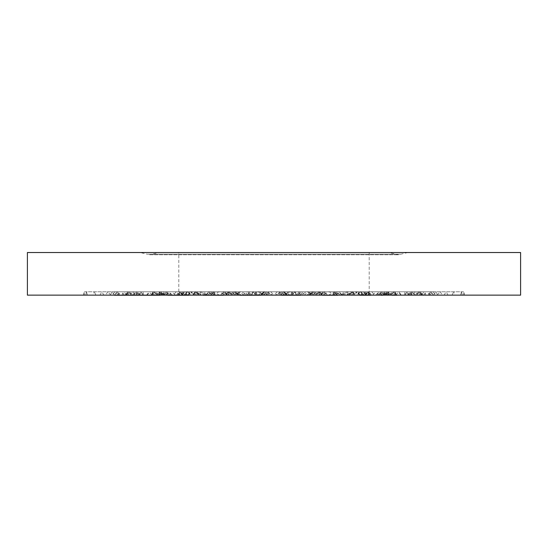 <?xml version="1.0" encoding="UTF-8"?>
<svg xmlns="http://www.w3.org/2000/svg" width="548" height="548" viewBox="0 0 548 548"><rect width="100%" height="100%" fill="white"/><g stroke="black" fill="none" stroke-linecap="round" stroke-linejoin="round"><path stroke-width="0.41" stroke-dasharray="2.74 2.06" d="M429.831 295.139L464.362 295.139L464.026 291.783L435.872 291.783M433.646 294.988L435.989 291.783M430.022 295.365L427.05 291.783L435.722 291.783M429.975 295.249L423.145 295.249M423.2 295.365L420.206 291.783L416.788 294.913M423.645 294.913L427.05 291.783L420.206 291.783M435.845 291.783L437.914 295.297M464.362 295.139L430.927 295.139M428.283 295.043L430.934 295.112M414.226 295.139L428.241 295.139M379.278 295.139L414.124 295.139M380.607 295.139L414.685 295.139M415.87 295.249L414.836 295.249M415.72 295.139L419.09 295.139M419.104 295.139L455.189 295.139L453.586 291.783L420.617 291.783M414.678 295.139L455.189 295.139M412.336 295.043L414.685 295.112M406.123 295.139L412.267 295.139M406.054 295.139L372.524 295.139M363.714 295.139L372.517 295.139M342.877 295.139L371.565 295.139L368.53 291.783L364.824 295.146L397.033 295.139L394.06 291.783L366.009 291.783M391.95 295.139L433.667 295.139L430.906 291.783L395.368 291.783M382.552 295.139L433.667 295.139M409.281 295.139L388.84 295.139M386.963 295.043L388.861 295.112M389.018 295.139L385.114 295.139L388.909 291.783L393.909 291.783L390.416 294.913M385.319 295.139L386.881 295.139M388.984 295.139L356.81 295.139L360.557 291.783L363.495 295.139M342.041 295.139L356.81 295.139M355.179 295.139L359.92 295.139M353.892 295.043L355.2 295.112M354.09 295.139L364.502 295.139M364.078 295.139L335.506 295.139L339.219 291.783L342.418 295.324M315.723 295.139L335.725 295.139M316.217 295.139L340.055 295.139L336.931 291.783L315.401 291.783M315.984 295.139L360.194 295.139L321.929 295.139L318.813 291.783L315.21 295.139M315.374 295.043L316.004 295.112M332.67 295.139L315.271 295.139M333.033 295.139L309.291 295.139L312.894 291.783L316.141 295.283M286.57 295.139L310.298 295.139M286.686 295.139L304.688 295.139L301.448 291.783L297.996 295.139M302.53 295.139L300.489 295.139M281.672 295.139L313.244 295.139L308.387 291.783L279.535 291.783M297.879 295.139L313.244 295.139M297.961 295.139L282.501 295.139M256.553 295.139L282.391 295.139M256.286 295.139L267.869 295.139L264.492 291.783L261.163 295.228M266.965 295.139L261.506 295.139M260.629 295.249L261.547 295.249M239.997 295.139L263.622 295.139L258.683 291.783L236.359 291.783M240.045 295.365L239.051 291.783L235.154 291.783L238.503 295.139L239.195 295.139M227.091 295.139L263.622 295.139M232.701 295.043L231.9 295.112M267.061 295.043L263.903 291.783L264.492 291.783L261.156 295.139L232.605 295.139M261.259 295.139L249.765 295.139L253.121 291.783L255.895 291.783L254.032 294.934M250.84 295.139L274.719 295.139L282.939 291.783L290.618 295.139M227.728 295.139L274.719 295.139M223.365 295.139L232.057 295.139L228.564 291.783L225.009 295.475M200.828 295.249L203.103 295.249M200.821 295.139L214.706 295.139L210.021 291.783L195.746 291.783L192.821 295.297M200.821 295.365L200.63 291.783L195.266 291.783L199.088 295.139M183.929 295.139L214.706 295.139M205.521 295.338L208.596 291.776L212.501 295.139L192.697 295.139M194.177 295.043L192.718 295.112M223.05 295.139L194.102 295.139M225.29 295.139L223.057 295.139M225.427 295.139L220.755 295.139M202.054 295.139L250.052 295.139L220.515 295.139L223.755 291.783L227.879 291.783L226.872 294.934M166.832 295.139L188.676 295.139M166.599 295.249L167.695 295.249M133.876 295.139L169.832 295.139L165.722 291.783L160.461 291.783L157.297 295.297M163.989 295.153L160.393 291.783L157.235 295.139L169.832 295.139M157.413 295.139L159.057 295.139M161.091 295.043L159.078 295.112M192.752 295.139L161.037 295.139M192.903 295.139L227.023 295.139L234.352 291.783L241.517 295.139M181.285 295.139L227.023 295.139M180.073 295.139L159.804 295.139M139.767 295.139L136.281 294.865M136.562 295.139L132.054 295.139L128.801 291.783L132.917 291.783L129.725 295.297M133.246 295.139L132.054 295.139M135.705 295.043L133.267 295.112M165.756 295.139L135.671 295.139M165.907 295.139L173.284 295.139M173.291 295.139L183.868 295.139M159.687 295.139L191.91 295.139L196.383 291.783L201.123 295.139L207.192 295.139L183.875 295.139M165.448 295.139L138.719 295.139M121.944 295.249L126.739 295.249M132.184 295.249L133.219 295.249M122.04 295.139L118.437 295.139M118.416 295.139L103.956 295.139L101.777 291.783L114.991 291.783M117.032 295.139L103.956 295.139M119.738 295.043L117.046 295.112M146.131 295.139L119.731 295.139M146.275 295.139L191.91 295.139M158.221 295.139L126.848 295.139M118.073 295.249L124.896 295.249M114.676 295.139L110.895 295.139M110.874 295.139L87.44 295.139L86.488 291.783L107.901 291.783M111.518 295.139L87.44 295.139M114.285 295.043L111.518 295.112M135.226 295.139L114.306 295.139M135.349 295.139L182.224 295.139L184.758 291.783L187.745 295.139M160.331 295.139L182.224 295.139M158.886 295.139L125.006 295.139M118.169 295.139L83.639 295.139L83.974 291.783L112.128 291.783M117.073 295.139L83.639 295.139M119.717 295.043L117.067 295.112M133.774 295.139L119.759 295.139M168.722 295.139L166.626 295.139M178.792 252.525L369.208 252.525L178.792 252.525L178.792 295.139L179.21 291.783L180.251 295.139M167.393 295.139L133.315 295.139M132.28 295.139L128.91 295.139M128.896 295.139L92.811 295.139L94.414 291.783L127.383 291.783M133.322 295.139L92.811 295.139M135.664 295.043L133.315 295.112M141.877 295.139L135.733 295.139M141.946 295.139L175.476 295.139M184.286 295.139L175.483 295.139M176.429 295.132L179.47 291.783L183.176 295.146L150.967 295.139L153.94 291.783L181.991 291.783M155.899 295.249L151.063 295.249M156.05 295.139L114.333 295.139L117.094 291.783L152.632 291.783M159.16 295.139L114.333 295.139M161.037 295.043L159.139 295.112M158.982 295.139L162.886 295.139L159.091 291.783L154.091 291.783L157.584 294.913M162.681 295.139L161.119 295.139M159.016 295.139L191.19 295.139L187.443 291.783L184.505 295.139M205.959 295.139L191.19 295.139M205.123 295.139L177.477 295.139M187.724 295.249L177.346 295.249M192.821 295.139L188.08 295.139M194.108 295.043L192.8 295.112M183.498 295.139L194.204 295.139M232.277 295.139L212.275 295.139M231.783 295.139L207.945 295.139L211.069 291.783L232.599 291.783M225.427 295.249L210.213 295.249M232.016 295.139L187.806 295.139L226.071 295.139L229.187 291.783L232.79 295.139M232.626 295.043L231.996 295.112M215.015 295.139L232.729 295.139M214.967 295.139L238.709 295.139L235.106 291.783L231.859 295.283M261.43 295.139L237.702 295.139M261.314 295.139L247.511 295.139M266.438 295.249L247.429 295.249M266.328 295.139L234.756 295.139L239.613 291.783L268.465 291.783M251.169 295.139L234.756 295.139M250.039 295.139L265.499 295.139M291.447 295.139L265.609 295.139M291.714 295.139L280.131 295.139L283.508 291.783L286.837 295.228M281.035 295.139L286.494 295.139M307.962 295.249L286.453 295.249M308.003 295.139L284.378 295.139L289.317 291.783L311.641 291.783M307.955 295.365L308.949 291.783L312.846 291.783L309.497 295.139L308.805 295.139M320.909 295.139L284.378 295.139M315.299 295.043L316.1 295.112M288.556 295.139L315.395 295.139M286.741 295.139L298.235 295.139L294.879 291.783L292.105 291.783L293.968 294.934M297.16 295.139L273.281 295.139L265.061 291.783L257.382 295.139M320.272 295.139L273.281 295.139M324.635 295.139L315.943 295.139L319.436 291.783L322.991 295.475M347.172 295.249L324.635 295.249M347.179 295.139L333.294 295.139L337.979 291.783L352.254 291.783L355.179 295.297M347.179 295.365L347.37 291.783L352.734 291.783L348.912 295.139M352.734 291.783L355.988 295.139L333.294 295.139M353.823 295.043L355.282 295.112M324.95 295.139L353.898 295.139M322.71 295.139L324.943 295.139M322.573 295.139L327.245 295.139M345.946 295.139L297.948 295.139L327.485 295.139L324.245 291.783L320.121 291.783L321.128 294.934M381.168 295.139L359.324 295.139M381.401 295.249L359.358 295.249M383.922 295.139L378.168 295.139L382.278 291.783L387.539 291.783L390.703 295.297M384.011 295.153L387.607 291.783L390.765 295.139L378.168 295.139M390.587 295.139L388.943 295.139M386.909 295.043L388.922 295.112M355.248 295.139L386.963 295.139M355.097 295.139L320.977 295.139L313.648 291.783L306.483 295.139M366.715 295.139L320.977 295.139M367.927 295.139L388.196 295.139M408.308 295.249L388.265 295.249M411.438 295.139L415.946 295.139L419.199 291.783L415.083 291.783L418.275 295.297M414.754 295.139L415.946 295.139M412.295 295.043L414.733 295.112M382.244 295.139L412.329 295.139M382.093 295.139L374.716 295.139M374.709 295.139L364.132 295.139M380.346 295.338L378.839 291.776L351.617 291.783L346.877 295.139L340.808 295.139L364.125 295.139M426.056 295.249L409.39 295.249M425.96 295.139L429.564 295.139M429.584 295.139L444.044 295.139L446.223 291.783L433.009 291.783M430.968 295.139L444.044 295.139M428.262 295.043L430.954 295.112M401.869 295.139L428.269 295.139M401.725 295.139L356.09 295.139L351.617 291.783M388.313 295.139L356.09 295.139M389.779 295.139L421.152 295.139M433.447 295.249L421.289 295.249M433.324 295.139L437.105 295.139M437.126 295.139L460.56 295.139L461.512 291.783L440.099 291.783M436.482 295.139L460.56 295.139M433.715 295.043L436.482 295.112M412.774 295.139L433.694 295.139M412.651 295.139L365.776 295.139L363.242 291.783L393.026 291.783M387.669 295.139L365.776 295.139M389.114 295.139L422.994 295.139M27.4 295.139L520.6 295.139M372.736 294.934L376.154 291.783L382.47 291.783M381.853 295.036L382.641 291.783L383.395 295.256M404.458 295.043L405.034 291.783L382.682 291.783M414.884 295.365L411.754 291.783L408.178 294.913M415.918 295.365L412.788 291.783L405.034 291.783L405.561 295.249M420.439 291.783L412.788 291.783L409.212 294.913M407.37 291.783L404.897 294.913M426.097 295.365L424.015 291.783L421.631 294.913M432.934 291.783L407.328 291.783M368.42 295.036L371.743 291.783L374.859 295.256M365.749 295.338L365.016 291.776L371.681 291.783M375.723 295.043L378.976 291.783L371.756 291.783M388.327 295.365L386.861 291.783M408.335 295.365L406.931 291.783L386.874 291.783M382.025 295.249L378.976 291.783L386.806 291.783M386.922 291.783L385.203 294.913M415.096 291.783L411.795 294.797M405.321 294.913L406.931 291.783L415.055 291.783M421.919 295.139L419.199 291.783M448.004 295.139L446.223 291.783M383.326 295.036L386.272 291.783L389.046 295.256M377.14 294.934L378.846 291.783L386.176 291.783M452.114 295.139L453.586 291.783M379.175 295.338L376.147 291.776M420.583 291.783L421.939 295.297M366.078 295.036L365.961 291.783L365.872 295.256M363.893 295.338L360.735 291.783L365.79 291.783M389.107 295.043L388.772 291.783L388.45 295.249M396.964 295.365L393.916 291.783M392.142 295.365L389.073 291.783L395.177 291.783M344.021 295.036L343.021 291.783L342.089 295.256M342.479 295.338L339.219 291.783M335.945 294.934L339.411 291.783L342.856 291.783M365.913 295.043L364.694 291.783L343.055 291.783M370.667 295.365L367.907 291.783L356.871 291.783L353.152 295.132M360.31 295.365L357.508 291.783L361.659 291.783M317.196 295.036L315.367 291.783L313.661 295.256M316.395 295.338L313.62 291.776L312.894 291.783M310.497 294.934L313.62 291.783L315.23 291.783M336.451 295.043L334.431 291.783L332.533 295.249M337.787 295.365L335.492 291.783L318.813 291.783M322.601 295.365L320.258 291.783L322.162 291.783M287.433 295.036L284.898 291.783L282.535 295.256M287.426 295.338L285.131 291.776L282.556 294.934M302.736 295.043L300.057 291.783L284.926 291.783M300.551 295.365L298.893 291.783M281.583 295.365L279.857 291.783L298.879 291.783M256.745 295.036L253.69 291.783L250.826 295.256M257.546 295.338L255.889 291.776L282.939 291.783M260.656 291.783L253.71 291.783M261.512 295.365L260.595 291.783M237.928 294.913L239.051 291.783L260.581 291.783M227.242 295.036L223.865 291.783L220.7 295.256M228.783 295.338L227.879 291.776L258.108 291.783L265.787 295.139M231.859 295.043L228.434 291.783L223.872 291.783M223.324 295.365L223.214 291.783L200.63 291.783L200.424 294.913M200.917 295.036L197.451 291.783L194.198 295.256M203.103 295.338L203.013 291.776L197.472 291.783M199.534 295.043L196.074 291.783L197.451 291.783M188.587 295.365L189.293 291.783M166.585 295.365L167.209 291.783L189.279 291.783M179.58 295.036L176.257 291.783L173.141 295.256M182.251 295.338L182.984 291.776L176.319 291.783M172.278 295.043L169.024 291.783L176.244 291.783M159.674 295.365L161.139 291.783M139.665 295.365L141.069 291.783L161.126 291.783M164.674 295.036L161.728 291.783L158.954 295.256M167.654 295.338L169.161 291.776L161.824 291.783M151.954 295.043L149.125 291.783L161.701 291.783M138.548 295.365L140.685 291.783M121.903 295.365L123.985 291.783L140.672 291.783M157.214 295.036L154.844 291.783L152.611 295.256M160.304 295.338L162.475 291.776L154.974 291.783M139.946 295.043L137.74 291.783L154.81 291.783M126.657 295.365L129.307 291.783L108.018 291.783M114.505 295.365L117.121 291.783L120.115 294.913M157.721 295.036L156.084 291.783L154.536 295.256M160.708 295.338L163.393 291.776L156.242 291.783M137.082 295.043L135.644 291.783L156.043 291.783M124.8 295.365L127.794 291.783L131.212 294.913M117.978 295.365L120.95 291.783L127.794 291.783M166.147 295.036L165.359 291.783L164.606 295.256M175.264 294.934L171.846 291.783L165.53 291.783M168.825 295.338L171.853 291.776M143.542 295.043L142.966 291.783L165.318 291.783M133.116 295.365L136.247 291.783L139.822 294.913M132.082 295.365L135.212 291.783L142.966 291.783L142.439 295.249M181.922 295.036L182.039 291.783L182.128 295.256M184.107 295.338L187.265 291.783L182.21 291.783M158.893 295.043L159.228 291.783L159.55 295.249M151.036 295.365L154.084 291.783M155.858 295.365L158.927 291.783L152.823 291.783M203.979 295.036L204.979 291.783L205.911 295.256M212.055 294.934L208.589 291.783L205.144 291.783M182.087 295.043L183.306 291.783L204.945 291.783M177.333 295.365L180.093 291.783L191.129 291.783L194.848 295.132M187.69 295.365L190.492 291.783L186.341 291.783M230.804 295.036L232.633 291.783L234.339 295.256M231.605 295.338L234.38 291.776L235.106 291.783M237.503 294.934L234.38 291.783L232.77 291.783M211.549 295.043L213.569 291.783L215.467 295.249M210.213 295.365L212.508 291.783L229.187 291.783M225.399 295.365L227.742 291.783L225.838 291.783M260.567 295.036L263.102 291.783L265.465 295.256M260.574 295.338L262.869 291.776L265.444 294.934M245.264 295.043L247.943 291.783L263.074 291.783M247.449 295.365L249.107 291.783M266.417 295.365L268.143 291.783L249.121 291.783M291.255 295.036L294.31 291.783L297.174 295.256M290.454 295.338L292.111 291.776L265.061 291.783M280.939 295.043L284.097 291.783L294.29 291.783M286.488 295.365L287.405 291.783M310.072 294.913L308.949 291.783L287.419 291.783M320.758 295.036L324.135 291.783L327.3 295.256M319.217 295.338L320.121 291.776L289.892 291.783L282.213 295.139M316.141 295.043L319.566 291.783L324.128 291.783M324.676 295.365L324.786 291.783L347.37 291.783L347.576 294.913M347.083 295.036L350.549 291.783L353.803 295.256M344.898 295.338L344.987 291.776L350.528 291.783M348.466 295.043L351.926 291.783L350.549 291.783M359.413 295.365L358.707 291.783M381.415 295.365L380.792 291.783L358.721 291.783M432.995 291.783L436.009 295.297M396.046 295.043L398.875 291.783L401.52 295.249M407.274 291.783L386.299 291.783M409.452 295.365L407.315 291.783M429.721 294.988L433.057 291.783M462.238 295.139L461.512 291.783M390.786 295.036L393.156 291.783L395.389 295.256M387.696 295.338L385.525 291.776L383.073 294.934M418.727 291.783L415.672 294.913M433.495 295.365L430.879 291.783L427.885 294.913M439.982 291.783L418.699 291.783L421.344 295.365M408.055 295.043L410.26 291.783L418.658 291.783M412.322 295.249L410.26 291.783L393.19 291.783M360.255 295.139L363.242 291.783M440.078 291.783L442.709 295.297M437.242 294.988L440.188 291.783M463.635 295.139L464.026 291.783M410.918 295.043L412.356 291.783L420.186 291.783M391.957 291.783L412.356 291.783L413.699 295.249M390.279 295.036L391.916 291.783L393.464 295.256M387.292 295.338L384.607 291.776L391.758 291.783M367.749 295.139L368.79 291.783L384.607 291.783L381.572 294.934M368.852 295.139L367.872 291.783L364.728 294.913M366.146 295.139L367.872 291.783L376.154 291.783M352.035 295.139L347.35 291.783L341.829 295.139M335.26 295.139L329.136 291.783L322.231 295.139M314.312 295.139L307.168 291.783L299.338 295.139M250.052 295.139L258.108 291.783M219.46 295.139L213.295 291.783L207.192 295.139M179.148 295.139L180.128 291.783L183.272 294.913M181.854 295.139L180.128 291.783L171.846 291.783M195.965 295.139L200.65 291.783L206.171 295.139M212.74 295.139L218.864 291.783L225.769 295.139M233.688 295.139L240.832 291.783L248.662 295.139M297.948 295.139L289.892 291.783M328.54 295.139L334.705 291.783L340.808 295.139M369.208 252.525L369.208 295.139L368.79 291.783M140.117 252.525L407.883 252.525L140.117 252.525L147.131 254.176L400.869 254.176L147.131 254.176L395.862 254.176L152.139 254.176L159.153 252.525L388.847 252.525L159.153 252.525M520.6 252.525L27.4 252.525M334.705 291.783L365.016 291.783L364.18 294.934M384.066 294.988L387.511 291.783M380.065 294.913L380.792 291.783L387.607 291.783M355.166 295.249L351.926 291.783L358.652 291.783M358.776 291.783L357.933 294.913M313.648 291.783L344.987 291.783L345.076 294.934M385.751 295.139L382.278 291.783M349.049 294.988L352.2 291.783M324.724 291.783L319.436 291.783M324.854 291.783L324.943 294.913M319.566 291.783L322.779 295.249M341.966 295.139L337.979 291.783M308.921 294.988L311.552 291.783M311.661 291.783L314.12 295.297M287.344 291.783L283.508 291.783L286.844 295.139M287.467 291.783L288.481 294.913M284.097 291.783L287.063 295.249M293.55 295.139L289.317 291.783M266.41 294.988L268.349 291.783M268.143 291.783L268.609 291.783L268.143 291.783L270.109 294.913M268.493 291.783L270.328 295.297M249.059 291.783L246.552 291.783L250.004 295.139M249.169 291.783L251.032 294.913M247.943 291.783L250.463 295.249M243.805 295.139L239.613 291.783M224.42 294.988L225.529 291.783M225.694 291.783L226.79 295.297M227.742 291.783L230.413 294.913M212.556 291.783L215.145 294.913M196.116 295.139L192.252 291.783L225.66 291.783M187.806 295.139L192.252 291.783M185.806 294.988L186.012 291.783M186.19 291.783L186.464 295.297M190.492 291.783L193.691 294.913M184.457 295.249L183.306 291.783L179.47 291.783M153.735 295.139L150.46 291.783L186.156 291.783M146.734 295.139L150.46 291.783M153.2 294.988L152.495 291.783M152.666 291.783L152.111 295.297M158.927 291.783L162.434 294.913M187.443 291.783L190.827 294.934M119.546 295.139L117.094 291.783M128.835 294.988L127.252 291.783M138.788 294.913L135.212 291.783L127.561 291.783M127.417 291.783L126.061 295.297M95.886 295.139L94.414 291.783M114.354 294.988L112.011 291.783M124.355 294.913L120.95 291.783L112.278 291.783M112.155 291.783L110.086 295.297M134.301 295.249L135.644 291.783L127.814 291.783M179.21 291.783L163.393 291.783L166.428 294.934M84.365 295.139L83.974 291.783M110.758 294.988L107.812 291.783M107.922 291.783L105.291 295.297M135.678 295.249L137.74 291.783L129.342 291.783M129.273 291.783L132.328 294.913M184.758 291.783L162.475 291.783L164.927 294.934M85.762 295.139L86.488 291.783M118.279 294.988L114.943 291.783M126.369 294.913L123.985 291.783L115.066 291.783M115.005 291.783L111.991 295.297M146.48 295.249L149.125 291.783L140.726 291.783M140.631 291.783L143.103 294.913M196.383 291.783L169.154 291.783L170.86 294.934M99.996 295.139L101.777 291.783M132.904 291.783L136.205 294.797M142.679 294.913L141.069 291.783L132.945 291.783M165.976 295.249L169.024 291.783L161.194 291.783M161.078 291.783L162.797 294.913M213.295 291.783L182.984 291.783L183.82 294.934M126.081 295.139L128.801 291.783M163.934 294.988L160.489 291.783M167.935 294.913L167.209 291.783L160.393 291.783M192.834 295.249L196.074 291.783L189.348 291.783M189.224 291.783L190.067 294.913M234.352 291.783L203.013 291.783L202.924 294.934M162.249 295.139L165.722 291.783M198.951 294.988L195.8 291.783M223.276 291.783L228.564 291.783M223.146 291.783L223.057 294.913M228.434 291.783L225.221 295.249M206.034 295.139L210.021 291.783M239.079 294.988L236.448 291.783M236.339 291.783L233.88 295.297M260.533 291.783L259.519 294.913M263.903 291.783L260.937 295.249M254.45 295.139L258.683 291.783M281.59 294.988L279.651 291.783M279.857 291.783L279.391 291.783L279.857 291.783L277.891 294.913M279.507 291.783L277.672 295.297M298.941 291.783L301.448 291.783M298.831 291.783L296.968 294.913M300.057 291.783L297.537 295.249M304.195 295.139L308.387 291.783M323.58 294.988L322.471 291.783M322.306 291.783L321.21 295.297M320.258 291.783L317.587 294.913M335.445 291.783L332.855 294.913M351.885 295.139L355.748 291.783L322.34 291.783M360.194 295.139L355.748 291.783M362.194 294.988L361.988 291.783M361.81 291.783L361.536 295.297M357.508 291.783L354.309 294.913M363.543 295.249L364.694 291.783L368.53 291.783M339.411 291.783L347.35 291.783M428.454 295.139L430.906 291.783M395.334 291.783L395.889 295.297M394.8 294.988L395.505 291.783M389.073 291.783L385.566 294.913M360.557 291.783L357.173 294.934M419.165 294.988L420.748 291.783M394.265 295.139L397.54 291.783L361.844 291.783M401.266 295.139L397.54 291.783M313.62 291.783L329.136 291.783M285.138 291.783L307.168 291.783M208.589 291.783L200.65 291.783M234.38 291.783L218.864 291.783M262.862 291.783L240.832 291.783M359.591 292.796L360.735 291.783L361.728 292.906M253.128 291.783L256.498 295.166M223.755 291.783L227.187 295.112M199.554 293.755L200.931 295.05M188.409 292.796L187.265 291.783L186.272 292.906M208.781 291.783L205.582 295.324M294.872 291.783L291.502 295.166M324.245 291.783L320.813 295.112M348.446 293.755L347.069 295.05M407.883 252.525L398.369 254.765L388.847 252.525M149.631 254.765L398.369 254.765L149.631 254.765M312.846 291.783L316.196 295.139M267.486 295.139L270.698 291.783L274.13 295.105M264.472 291.783L267.951 295.139M243.312 295.139L246.552 291.783M211.069 291.783L214.645 295.146M188.087 295.146L191.129 291.783M156.098 295.139L159.091 291.783M153.94 291.783L157.742 295.146M139.267 294.427L140.076 295.132M195.266 291.783L192.012 295.139M235.154 291.783L231.804 295.139M280.514 295.139L277.302 291.783L273.87 295.105M283.528 291.783L280.049 295.139M336.931 291.783L333.355 295.146M359.913 295.146L356.871 291.783M391.902 295.139L388.909 291.783M394.06 291.783L390.258 295.146M408.733 294.427L407.924 295.132"/><path stroke-width="0.82" d="M392.101 295.249L396.937 295.249M360.276 295.249L370.654 295.249M322.573 295.249L337.787 295.249M281.562 295.249L300.571 295.249M240.038 295.249L260.629 295.249M203.103 295.249L223.365 295.249M167.695 295.249L188.642 295.249M139.692 295.249L159.735 295.249M124.896 295.249L132.184 295.249M133.219 295.249L138.61 295.249M114.553 295.249L118.073 295.249M118.026 295.249L124.855 295.249M132.13 295.249L133.164 295.249M176.435 295.139L177.477 295.139M245.47 295.139L243.312 295.139M250.121 295.139L251.162 295.139M286.844 295.139L288.549 295.139M355.988 295.139L355.303 295.139M381.401 295.276L383.908 295.139M408.233 295.139L411.699 294.886M520.6 295.139L27.4 295.139L27.4 252.525L520.6 252.525L520.6 295.139"/></g></svg>
